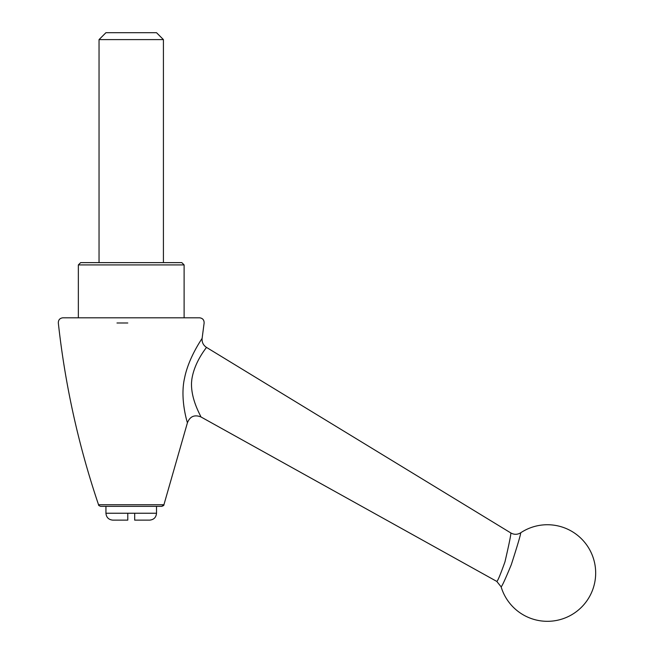 <?xml version="1.0" encoding="UTF-8"?>
<svg xmlns="http://www.w3.org/2000/svg" width="654" height="654" viewBox="0 0 654 654"><rect width="100%" height="100%" fill="white"/><g stroke="black" fill="none" stroke-linecap="round" stroke-linejoin="round"><path stroke-width="0.98" d="M184.109 264.919L181.812 262.622L80.646 262.622L78.349 264.919L184.109 264.919L184.109 317.803M131.233 39.6L163.418 39.6L156.519 32.7L105.94 32.7L99.04 39.6L131.233 39.6M136.081 506.343L159.282 506.343L156.519 506.343L156.519 513.235C156.11 517.428 153.813 519.726 149.627 520.134L134.683 520.134L134.683 513.235L127.783 513.235L127.783 520.134L112.84 520.134C108.646 519.726 106.349 517.428 105.94 513.235L127.783 513.235M501.119 586.826A48.282 48.282 0 0 0 595.671 573.018A48.282 48.282 0 0 0 520.715 532.773C520.658 534.743 517.51 545.387 511.281 564.721C505.297 579.207 501.912 586.573 501.119 586.826L496.778 581.414C497.571 581.39 500.302 574.882 504.953 561.892C509.033 544.341 510.995 534.694 510.839 532.961L206.451 347.372C206.795 347.397 194.393 361.548 191.802 379.639L191.524 382.688C190.854 400.346 201.473 416.835 200.835 416.884C194.426 414.464 189.954 416.434 187.412 422.795L163.925 504.724L158.84 504.724M187.412 422.795C187.33 422.427 179.752 398.924 184.575 378.045C188.663 357.362 202.217 338.486 202.127 338.306L204.13 322.994L202.127 338.306C201.784 342.181 203.222 345.206 206.451 347.372M127.783 322.994L116.984 322.994M158.448 504.724L157.083 504.724M62.89 317.803C59.825 318.179 58.304 319.904 58.329 322.994C65.122 385.026 78.529 445.603 98.533 504.724L163.925 504.724L161.726 506.335M163.925 504.724C164.121 505.28 163.394 505.82 161.726 506.343L100.749 506.343M194.647 317.803L190.919 317.803M180.659 317.803L177.569 317.803M117.205 317.803L113.003 317.803M199.576 317.803L62.89 317.803L199.576 317.803C202.617 318.196 204.138 319.929 204.13 322.994C204.154 319.904 202.634 318.179 199.576 317.803M156.519 513.235L134.683 513.235M105.94 506.343L105.94 513.235M496.778 581.414L200.835 416.884M78.349 317.803L78.349 264.919M520.715 532.773C517.461 534.743 514.167 534.8 510.839 532.961L510.839 532.961M163.418 262.622L163.418 39.6M99.04 262.622L99.04 39.6M98.533 504.724C98.337 505.28 99.073 505.82 100.732 506.343"/></g></svg>
